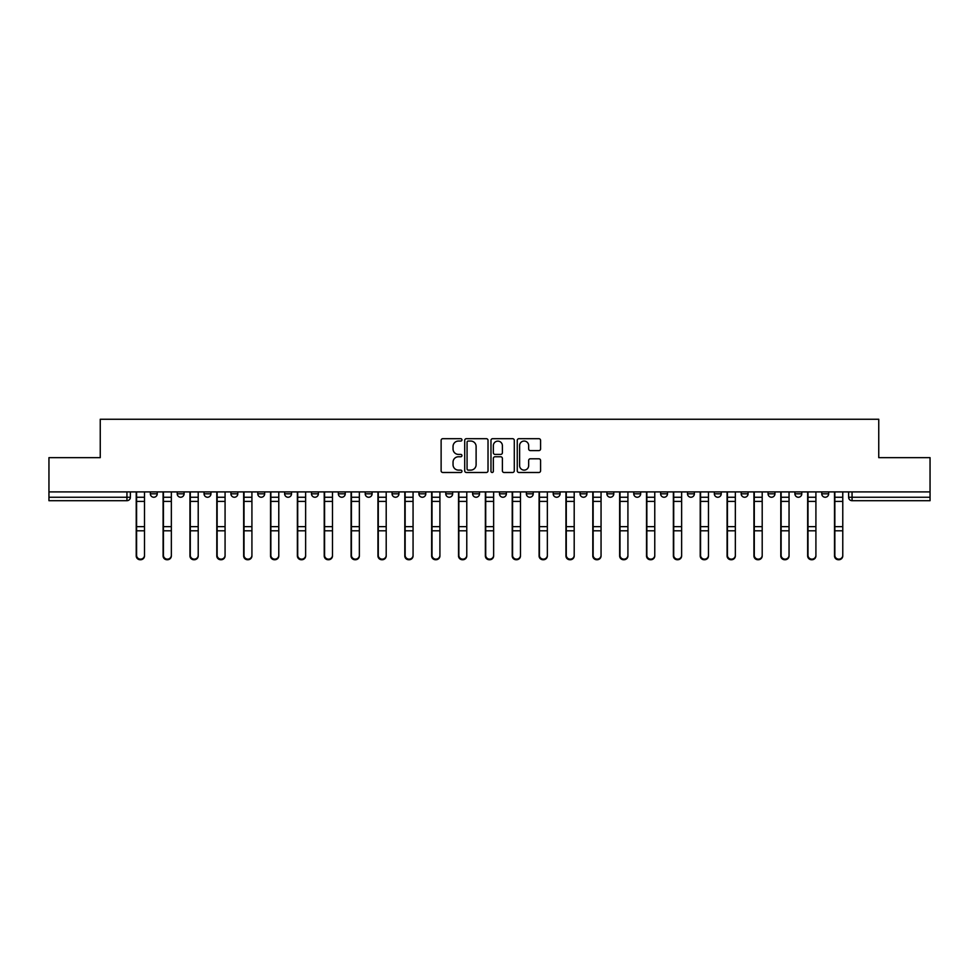 <?xml version="1.0" encoding="UTF-8"?>
<svg xmlns="http://www.w3.org/2000/svg" width="979" height="979" viewBox="0 0 979 979"><rect width="100%" height="100%" fill="white"/><g stroke="black" fill="none" stroke-linecap="round" stroke-linejoin="round"><path stroke-width="1.47" d="M461.953 439.877A1.187 1.187 0 0 0 460.779 438.69L442.814 438.69A1.689 1.689 0 0 0 441.125 440.379L441.125 470.801A1.689 1.689 0 0 0 442.814 472.49L460.779 472.49A1.187 1.187 0 0 0 461.953 471.303A1.187 1.187 0 0 0 460.779 470.116L458.453 470.116A5.409 5.409 0 0 1 453.044 464.707L453.044 462.174A5.409 5.409 0 0 1 458.453 456.765L460.779 456.765A1.187 1.187 0 0 0 461.953 455.59A1.187 1.187 0 0 0 460.779 454.403L458.453 454.403A5.409 5.409 0 0 1 453.044 448.994L453.044 446.461A5.409 5.409 0 0 1 458.453 441.052L460.779 441.052A1.187 1.187 0 0 0 461.953 439.877M821.76 493.808L821.76 491.911L821.76 493.808A3.439 3.439 0 0 0 825.211 497.246A3.439 3.439 0 0 1 821.76 493.808L828.65 493.808A3.439 3.439 0 0 1 825.211 497.246A3.439 3.439 0 0 0 828.65 493.808L828.65 491.911M794.911 491.911L794.911 493.808L801.789 493.808A3.439 3.439 0 0 1 798.35 497.246A3.439 3.439 0 0 1 794.911 493.808L794.911 491.911M687.478 493.808L687.478 491.911L687.478 493.808A3.439 3.439 0 0 0 690.929 497.246A3.439 3.439 0 0 1 687.478 493.808L694.368 493.808A3.439 3.439 0 0 1 690.929 497.246A3.439 3.439 0 0 0 694.368 493.808L694.368 491.911L694.368 493.808M445.775 491.911L445.775 493.808L452.653 493.808A3.439 3.439 0 0 1 449.214 497.246A3.439 3.439 0 0 1 445.775 493.808L445.775 491.911M365.204 491.911L365.204 493.808L372.093 493.808A3.439 3.439 0 0 1 368.642 497.246A3.439 3.439 0 0 1 365.204 493.808L365.204 491.911M311.493 491.911L311.493 493.808L318.371 493.808A3.439 3.439 0 0 1 314.932 497.246A3.439 3.439 0 0 1 311.493 493.808L311.493 491.911M284.632 491.911L284.632 493.808L291.522 493.808A3.439 3.439 0 0 1 288.071 497.246A3.439 3.439 0 0 1 284.632 493.808L284.632 491.911M230.922 491.911L230.922 493.808L237.811 493.808A3.439 3.439 0 0 1 234.36 497.246A3.439 3.439 0 0 1 230.922 493.808L230.922 491.911M538.891 450.597A1.689 1.689 0 0 0 540.579 448.908L540.579 440.379A1.689 1.689 0 0 0 538.891 438.69L518.943 438.69A1.689 1.689 0 0 0 517.255 440.379L517.255 470.801A1.689 1.689 0 0 0 518.943 472.49L538.891 472.49A1.689 1.689 0 0 0 540.579 470.801L540.579 460.485A1.689 1.689 0 0 0 538.891 458.796L530.349 458.796A1.689 1.689 0 0 0 528.66 460.485L528.66 465.6A4.516 4.516 0 0 1 524.144 470.116A4.516 4.516 0 0 1 519.616 465.6L519.616 445.58A4.516 4.516 0 0 1 524.144 441.052A4.516 4.516 0 0 1 528.66 445.58L528.66 448.908A1.689 1.689 0 0 0 530.349 450.597L538.891 450.597M48.95 491.911L48.95 457.658L100.25 457.658L100.25 419.257L878.75 419.257L878.75 457.658L930.05 457.658L930.05 491.911L48.95 491.911L48.95 497.246L130.378 497.246L130.378 491.911L130.378 497.246A3.439 3.439 0 0 1 126.94 500.697L48.95 500.697L48.95 497.246M488.019 440.379A1.689 1.689 0 0 0 486.33 438.69L466.396 438.69A1.689 1.689 0 0 0 464.707 440.379L464.707 470.801A1.689 1.689 0 0 0 466.396 472.49L486.33 472.49A1.689 1.689 0 0 0 488.019 470.801L488.019 440.379M492.67 438.69L512.604 438.69A1.689 1.689 0 0 1 514.293 440.379L514.293 470.801A1.689 1.689 0 0 1 512.604 472.49L504.075 472.49A1.689 1.689 0 0 1 502.386 470.801L502.386 458.453A1.689 1.689 0 0 0 500.697 456.765L495.031 456.765A1.689 1.689 0 0 0 493.343 458.453L493.343 471.303A1.187 1.187 0 0 1 492.156 472.49A1.187 1.187 0 0 1 490.981 471.303L490.981 440.379A1.689 1.689 0 0 1 492.67 438.69M848.622 491.911L848.622 497.246L930.05 497.246L930.05 500.697L852.06 500.697A3.439 3.439 0 0 1 848.622 497.246L848.622 491.911M930.05 491.911L930.05 497.246M801.789 491.911L801.789 493.808L801.789 491.911M768.05 491.911L768.05 493.808L774.94 493.808L774.94 491.911L774.94 493.808A3.439 3.439 0 0 1 771.489 497.246A3.439 3.439 0 0 1 768.05 493.808A3.439 3.439 0 0 0 771.489 497.246M748.078 491.911L748.078 493.808A3.439 3.439 0 0 1 744.64 497.246A3.439 3.439 0 0 1 741.189 493.808L748.078 493.808M741.189 491.911L741.189 493.808M714.34 491.911L714.34 493.808L721.229 493.808L721.229 491.911L721.229 493.808A3.439 3.439 0 0 1 717.778 497.246A3.439 3.439 0 0 1 714.34 493.808A3.439 3.439 0 0 0 717.778 497.246M660.629 491.911L660.629 493.808L667.507 493.808L667.507 491.911L667.507 493.808A3.439 3.439 0 0 1 664.068 497.246A3.439 3.439 0 0 1 660.629 493.808A3.439 3.439 0 0 0 664.068 497.246M640.658 493.808L640.658 491.911L640.658 493.808A3.439 3.439 0 0 1 637.207 497.246A3.439 3.439 0 0 1 633.768 493.808L640.658 493.808A3.439 3.439 0 0 1 637.207 497.246M633.768 491.911L633.768 493.808M613.796 491.911L613.796 493.808A3.439 3.439 0 0 1 610.358 497.246A3.439 3.439 0 0 1 606.907 493.808L613.796 493.808A3.439 3.439 0 0 1 610.358 497.246M606.907 491.911L606.907 493.808M586.935 491.911L586.935 493.808A3.439 3.439 0 0 1 583.496 497.246A3.439 3.439 0 0 1 580.058 493.808L586.935 493.808M580.058 491.911L580.058 493.808M560.086 491.911L560.086 493.808A3.439 3.439 0 0 1 556.647 497.246A3.439 3.439 0 0 1 553.196 493.808L560.086 493.808M553.196 491.911L553.196 493.808M533.225 491.911L533.225 493.808A3.439 3.439 0 0 1 529.786 497.246A3.439 3.439 0 0 1 526.347 493.808L533.225 493.808M526.347 491.911L526.347 493.808M506.376 491.911L506.376 493.808A3.439 3.439 0 0 1 502.925 497.246A3.439 3.439 0 0 1 499.486 493.808A3.439 3.439 0 0 0 502.925 497.246M499.486 491.911L499.486 493.808L506.376 493.808M479.514 491.911L479.514 493.808A3.439 3.439 0 0 1 476.075 497.246A3.439 3.439 0 0 1 472.624 493.808A3.439 3.439 0 0 0 476.075 497.246M472.624 491.911L472.624 493.808L479.514 493.808M452.653 491.911L452.653 493.808A3.439 3.439 0 0 1 449.214 497.246M425.804 491.911L425.804 493.808A3.439 3.439 0 0 1 422.353 497.246A3.439 3.439 0 0 1 418.914 493.808L425.804 493.808M418.914 491.911L418.914 493.808M398.942 491.911L398.942 493.808A3.439 3.439 0 0 1 395.504 497.246A3.439 3.439 0 0 1 392.065 493.808L398.942 493.808L398.942 491.911M392.065 491.911L392.065 493.808M372.093 491.911L372.093 493.808M345.232 491.911L345.232 493.808A3.439 3.439 0 0 1 341.793 497.246A3.439 3.439 0 0 1 338.342 493.808L345.232 493.808L345.232 491.911M338.342 491.911L338.342 493.808M318.371 491.911L318.371 493.808L318.371 491.911M291.522 493.808L291.522 491.911L291.522 493.808A3.439 3.439 0 0 1 288.071 497.246M264.66 491.911L264.66 493.808A3.439 3.439 0 0 1 261.222 497.246A3.439 3.439 0 0 1 257.771 493.808A3.439 3.439 0 0 0 261.222 497.246A3.439 3.439 0 0 0 264.66 493.808L264.66 491.911M257.771 491.911L257.771 493.808L264.66 493.808M237.811 491.911L237.811 493.808M210.95 491.911L210.95 493.808A3.439 3.439 0 0 1 207.511 497.246A3.439 3.439 0 0 1 204.06 493.808A3.439 3.439 0 0 0 207.511 497.246A3.439 3.439 0 0 0 210.95 493.808L204.06 493.808L204.06 491.911M177.211 491.911L177.211 493.808L184.089 493.808L184.089 491.911L184.089 493.808A3.439 3.439 0 0 1 180.65 497.246A3.439 3.439 0 0 1 177.211 493.808A3.439 3.439 0 0 0 180.65 497.246M150.35 491.911L150.35 493.808L157.24 493.808L157.24 491.911L157.24 493.808A3.439 3.439 0 0 1 153.789 497.246A3.439 3.439 0 0 1 150.35 493.808A3.439 3.439 0 0 0 153.789 497.246M468.256 441.052A1.187 1.187 0 0 0 467.069 442.239L467.069 468.941A1.187 1.187 0 0 0 468.256 470.116L470.703 470.116A5.409 5.409 0 0 0 476.112 464.707L476.112 446.461A5.409 5.409 0 0 0 470.703 441.052L468.256 441.052M502.386 445.653A4.516 4.516 0 0 0 497.87 441.137A4.516 4.516 0 0 0 493.343 445.653L493.343 452.714A1.689 1.689 0 0 0 495.031 454.403L500.697 454.403A1.689 1.689 0 0 0 502.386 452.714L502.386 445.653M136.228 491.911L136.228 555.925A3.965 3.818 180 0 0 140.364 559.743M144.5 555.326L144.5 555.925A3.965 3.818 180 0 1 140.535 559.743A3.965 3.818 180 0 1 136.583 555.925L136.583 555.326A3.965 3.818 0 0 0 140.535 559.144A3.965 3.818 0 0 0 144.5 555.326L144.5 530.802L136.583 530.802L136.583 555.326M136.583 491.911L136.583 530.802M144.5 491.911L144.5 530.802M163.089 491.911L163.089 555.925A3.965 3.818 180 0 0 167.225 559.743M189.95 491.911L189.95 555.925A3.965 3.818 180 0 0 194.075 559.743M171.349 555.326L171.349 555.925A3.965 3.818 180 0 1 167.397 559.743A3.965 3.818 180 0 1 163.432 555.925L163.432 555.326A3.965 3.818 0 0 0 167.397 559.144A3.965 3.818 0 0 0 171.349 555.326L171.349 530.802L163.432 530.802L163.432 555.326M163.432 491.911L163.432 530.802M171.349 491.911L171.349 530.802M198.211 555.326L198.211 555.925A3.965 3.818 180 0 1 194.246 559.743A3.965 3.818 180 0 1 190.293 555.925L190.293 555.326A3.965 3.818 0 0 0 194.246 559.144A3.965 3.818 0 0 0 198.211 555.326L198.211 530.802L190.293 530.802L190.293 555.326M190.293 491.911L190.293 530.802M198.211 491.911L198.211 530.802M216.8 491.911L216.8 555.925A3.965 3.818 180 0 0 220.936 559.743M243.661 491.911L243.661 555.925A3.965 3.818 180 0 0 247.797 559.743M270.522 491.911L270.522 555.925A3.965 3.818 180 0 0 274.646 559.743M225.072 555.326L225.072 555.925A3.965 3.818 180 0 1 221.107 559.743A3.965 3.818 180 0 1 217.142 555.925L217.142 555.326A3.965 3.818 0 0 0 221.107 559.144A3.965 3.818 0 0 0 225.072 555.326L225.072 530.802L217.142 530.802L217.142 555.326M217.142 491.911L217.142 530.802M225.072 491.911L225.072 530.802M251.921 555.326L251.921 555.925A3.965 3.818 180 0 1 247.968 559.743A3.965 3.818 180 0 1 244.004 555.925L244.004 555.326A3.965 3.818 0 0 0 247.968 559.144A3.965 3.818 0 0 0 251.921 555.326L251.921 530.802L244.004 530.802L244.004 555.326M244.004 491.911L244.004 530.802M251.921 491.911L251.921 530.802M278.782 555.326L278.782 555.925A3.965 3.818 180 0 1 274.818 559.743A3.965 3.818 180 0 1 270.865 555.925L270.865 555.326A3.965 3.818 0 0 0 274.818 559.144A3.965 3.818 0 0 0 278.782 555.326L278.782 530.802L270.865 530.802L270.865 555.326M270.865 491.911L270.865 530.802M278.782 491.911L278.782 530.802M297.371 491.911L297.371 555.925A3.965 3.818 180 0 0 301.508 559.743M305.632 555.326L305.632 555.925A3.965 3.818 180 0 1 301.679 559.743A3.965 3.818 180 0 1 297.714 555.925L297.714 555.326A3.965 3.818 0 0 0 301.679 559.144A3.965 3.818 0 0 0 305.632 555.326L305.632 530.802L297.714 530.802L297.714 555.326M297.714 491.911L297.714 530.802M305.632 491.911L305.632 530.802M324.233 491.911L324.233 555.925A3.965 3.818 180 0 0 328.357 559.743M332.493 555.326L332.493 555.925A3.965 3.818 180 0 1 328.528 559.743A3.965 3.818 180 0 1 324.575 555.925L324.575 555.326A3.965 3.818 0 0 0 328.528 559.144A3.965 3.818 0 0 0 332.493 555.326L332.493 530.802L324.575 530.802L324.575 555.326M324.575 491.911L324.575 530.802M332.493 491.911L332.493 530.802M351.082 491.911L351.082 555.925A3.965 3.818 180 0 0 355.218 559.743M359.354 555.326L359.354 555.925A3.965 3.818 180 0 1 355.389 559.743A3.965 3.818 180 0 1 351.424 555.925L351.424 555.326A3.965 3.818 0 0 0 355.389 559.144A3.965 3.818 0 0 0 359.354 555.326L359.354 530.802L351.424 530.802L351.424 555.326M351.424 491.911L351.424 530.802M359.354 491.911L359.354 530.802M377.943 491.911L377.943 555.925A3.965 3.818 180 0 0 382.079 559.743M386.203 555.326L386.203 555.925A3.965 3.818 180 0 1 382.251 559.743A3.965 3.818 180 0 1 378.286 555.925L378.286 555.326A3.965 3.818 0 0 0 382.251 559.144A3.965 3.818 0 0 0 386.203 555.326L386.203 530.802L378.286 530.802L378.286 555.326M378.286 491.911L378.286 530.802M386.203 491.911L386.203 530.802M404.804 491.911L404.804 555.925A3.965 3.818 180 0 0 408.928 559.743M413.065 555.326L413.065 555.925A3.965 3.818 180 0 1 409.1 559.743A3.965 3.818 180 0 1 405.147 555.925L405.147 555.326A3.965 3.818 0 0 0 409.1 559.144A3.965 3.818 0 0 0 413.065 555.326L413.065 530.802L405.147 530.802L405.147 555.326M405.147 491.911L405.147 530.802M413.065 491.911L413.065 530.802M431.653 491.911L431.653 555.925A3.965 3.818 180 0 0 435.79 559.743M439.914 555.326L439.914 555.925A3.965 3.818 180 0 1 435.961 559.743A3.965 3.818 180 0 1 431.996 555.925L431.996 555.326A3.965 3.818 0 0 0 435.961 559.144A3.965 3.818 0 0 0 439.914 555.326L439.914 530.802L431.996 530.802L431.996 555.326M431.996 491.911L431.996 530.802M439.914 491.911L439.914 530.802M458.515 491.911L458.515 555.925A3.965 3.818 180 0 0 462.639 559.743M466.775 555.326L466.775 555.925A3.965 3.818 180 0 1 462.81 559.743A3.965 3.818 180 0 1 458.857 555.925L458.857 555.326A3.965 3.818 0 0 0 462.81 559.144A3.965 3.818 0 0 0 466.775 555.326L466.775 530.802L458.857 530.802L458.857 555.326M458.857 491.911L458.857 530.802M466.775 491.911L466.775 530.802M485.364 491.911L485.364 555.925A3.965 3.818 180 0 0 489.5 559.743M493.636 555.326L493.636 555.925A3.965 3.818 180 0 1 489.671 559.743A3.965 3.818 180 0 1 485.719 555.925L485.719 555.326A3.965 3.818 0 0 0 489.671 559.144A3.965 3.818 0 0 0 493.636 555.326L493.636 530.802L485.719 530.802L485.719 555.326M485.719 491.911L485.719 530.802M493.636 491.911L493.636 530.802M512.225 491.911L512.225 555.925A3.965 3.818 180 0 0 516.361 559.743M520.485 555.326L520.485 555.925A3.965 3.818 180 0 1 516.533 559.743A3.965 3.818 180 0 1 512.568 555.925L512.568 555.326A3.965 3.818 0 0 0 516.533 559.144A3.965 3.818 0 0 0 520.485 555.326L520.485 530.802L512.568 530.802L512.568 555.326M512.568 491.911L512.568 530.802M520.485 491.911L520.485 530.802M539.086 491.911L539.086 555.925A3.965 3.818 180 0 0 543.21 559.743M547.347 555.326L547.347 555.925A3.965 3.818 180 0 1 543.382 559.743A3.965 3.818 180 0 1 539.429 555.925L539.429 555.326A3.965 3.818 0 0 0 543.382 559.144A3.965 3.818 0 0 0 547.347 555.326L547.347 530.802L539.429 530.802L539.429 555.326M539.429 491.911L539.429 530.802M547.347 491.911L547.347 530.802M565.935 491.911L565.935 555.925A3.965 3.818 180 0 0 570.072 559.743M574.196 555.326L574.196 555.925A3.965 3.818 180 0 1 570.243 559.743A3.965 3.818 180 0 1 566.278 555.925L566.278 555.326A3.965 3.818 0 0 0 570.243 559.144A3.965 3.818 0 0 0 574.196 555.326L574.196 530.802L566.278 530.802L566.278 555.326M566.278 491.911L566.278 530.802M574.196 491.911L574.196 530.802M592.797 491.911L592.797 555.925A3.965 3.818 180 0 0 596.921 559.743M601.057 555.326L601.057 555.925A3.965 3.818 180 0 1 597.092 559.743A3.965 3.818 180 0 1 593.139 555.925L593.139 555.326A3.965 3.818 0 0 0 597.092 559.144A3.965 3.818 0 0 0 601.057 555.326L601.057 530.802L593.139 530.802L593.139 555.326M593.139 491.911L593.139 530.802M601.057 491.911L601.057 530.802M619.646 491.911L619.646 555.925A3.965 3.818 180 0 0 623.782 559.743M627.918 555.326L627.918 555.925A3.965 3.818 180 0 1 623.953 559.743A3.965 3.818 180 0 1 620.001 555.925L620.001 555.326A3.965 3.818 0 0 0 623.953 559.144A3.965 3.818 0 0 0 627.918 555.326L627.918 530.802L620.001 530.802L620.001 555.326M620.001 491.911L620.001 530.802M627.918 491.911L627.918 530.802M646.507 491.911L646.507 555.925A3.965 3.818 180 0 0 650.643 559.743M654.767 555.326L654.767 555.925A3.965 3.818 180 0 1 650.815 559.743A3.965 3.818 180 0 1 646.85 555.925L646.85 555.326A3.965 3.818 0 0 0 650.815 559.144A3.965 3.818 0 0 0 654.767 555.326L654.767 530.802L646.85 530.802L646.85 555.326M646.85 491.911L646.85 530.802M654.767 491.911L654.767 530.802M673.368 491.911L673.368 555.925A3.965 3.818 180 0 0 677.492 559.743M681.629 555.326L681.629 555.925A3.965 3.818 180 0 1 677.664 559.743A3.965 3.818 180 0 1 673.711 555.925L673.711 555.326A3.965 3.818 0 0 0 677.664 559.144A3.965 3.818 0 0 0 681.629 555.326L681.629 530.802L673.711 530.802L673.711 555.326M673.711 491.911L673.711 530.802M681.629 491.911L681.629 530.802M700.218 491.911L700.218 555.925A3.965 3.818 180 0 0 704.354 559.743M708.478 555.326L708.478 555.925A3.965 3.818 180 0 1 704.525 559.743A3.965 3.818 180 0 1 700.56 555.925L700.56 555.326A3.965 3.818 0 0 0 704.525 559.144A3.965 3.818 0 0 0 708.478 555.326L708.478 530.802L700.56 530.802L700.56 555.326M700.56 491.911L700.56 530.802M708.478 491.911L708.478 530.802M727.079 491.911L727.079 555.925A3.965 3.818 180 0 0 731.203 559.743M735.339 555.326L735.339 555.925A3.965 3.818 180 0 1 731.386 559.743A3.965 3.818 180 0 1 727.421 555.925L727.421 555.326A3.965 3.818 0 0 0 731.386 559.144A3.965 3.818 0 0 0 735.339 555.326L735.339 530.802L727.421 530.802L727.421 555.326M727.421 491.911L727.421 530.802M735.339 491.911L735.339 530.802M753.928 491.911L753.928 555.925A3.965 3.818 180 0 0 758.064 559.743M762.2 555.326L762.2 555.925A3.965 3.818 180 0 1 758.236 559.743A3.965 3.818 180 0 1 754.283 555.925L754.283 555.326A3.965 3.818 0 0 0 758.236 559.144A3.965 3.818 0 0 0 762.2 555.326L762.2 530.802L754.283 530.802L754.283 555.326M754.283 491.911L754.283 530.802M762.2 491.911L762.2 530.802M780.789 491.911L780.789 555.925A3.965 3.818 180 0 0 784.925 559.743M789.05 555.326L789.05 555.925A3.965 3.818 180 0 1 785.097 559.743A3.965 3.818 180 0 1 781.132 555.925L781.132 555.326A3.965 3.818 0 0 0 785.097 559.144A3.965 3.818 0 0 0 789.05 555.326L789.05 530.802L781.132 530.802L781.132 555.326M781.132 491.911L781.132 530.802M789.05 491.911L789.05 530.802M807.651 491.911L807.651 555.925A3.965 3.818 180 0 0 811.775 559.743M815.911 555.326L815.911 555.925A3.965 3.818 180 0 1 811.946 559.743A3.965 3.818 180 0 1 807.993 555.925L807.993 555.326A3.965 3.818 0 0 0 811.946 559.144A3.965 3.818 0 0 0 815.911 555.326L815.911 530.802L807.993 530.802L807.993 555.326M807.993 491.911L807.993 530.802M815.911 491.911L815.911 530.802M834.5 491.911L834.5 555.925A3.965 3.818 180 0 0 838.636 559.743M842.772 555.326L842.772 555.925A3.965 3.818 180 0 1 838.807 559.743A3.965 3.818 180 0 1 834.842 555.925L834.842 555.326A3.965 3.818 0 0 0 838.807 559.144A3.965 3.818 0 0 0 842.772 555.326L842.772 530.802L834.842 530.802L834.842 555.326M834.842 491.911L834.842 530.802M842.772 491.911L842.772 530.802M126.94 491.911L126.94 500.697M852.06 491.911L852.06 500.697M136.228 497.246L144.5 497.246M144.5 526.653L136.583 526.653M144.5 501.407L136.583 501.407M163.089 497.246L171.349 497.246M189.95 497.246L198.211 497.246M171.349 526.653L163.432 526.653M171.349 501.407L163.432 501.407M198.211 526.653L190.293 526.653M198.211 501.407L190.293 501.407M216.8 497.246L225.072 497.246M243.661 497.246L251.921 497.246M270.522 497.246L278.782 497.246M225.072 526.653L217.142 526.653M225.072 501.407L217.142 501.407M251.921 526.653L244.004 526.653M251.921 501.407L244.004 501.407M278.782 526.653L270.865 526.653M278.782 501.407L270.865 501.407M297.371 497.246L305.632 497.246M305.632 526.653L297.714 526.653M305.632 501.407L297.714 501.407M324.233 497.246L332.493 497.246M332.493 526.653L324.575 526.653M332.493 501.407L324.575 501.407M351.082 497.246L359.354 497.246M359.354 526.653L351.424 526.653M359.354 501.407L351.424 501.407M377.943 497.246L386.203 497.246M386.203 526.653L378.286 526.653M386.203 501.407L378.286 501.407M404.804 497.246L413.065 497.246M413.065 526.653L405.147 526.653M413.065 501.407L405.147 501.407M431.653 497.246L439.914 497.246M439.914 526.653L431.996 526.653M439.914 501.407L431.996 501.407M458.515 497.246L466.775 497.246M466.775 526.653L458.857 526.653M466.775 501.407L458.857 501.407M485.364 497.246L493.636 497.246M493.636 526.653L485.719 526.653M493.636 501.407L485.719 501.407M512.225 497.246L520.485 497.246M520.485 526.653L512.568 526.653M520.485 501.407L512.568 501.407M539.086 497.246L547.347 497.246M547.347 526.653L539.429 526.653M547.347 501.407L539.429 501.407M565.935 497.246L574.196 497.246M574.196 526.653L566.278 526.653M574.196 501.407L566.278 501.407M592.797 497.246L601.057 497.246M601.057 526.653L593.139 526.653M601.057 501.407L593.139 501.407M619.646 497.246L627.918 497.246M627.918 526.653L620.001 526.653M627.918 501.407L620.001 501.407M646.507 497.246L654.767 497.246M654.767 526.653L646.85 526.653M654.767 501.407L646.85 501.407M673.368 497.246L681.629 497.246M681.629 526.653L673.711 526.653M681.629 501.407L673.711 501.407M700.218 497.246L708.478 497.246M708.478 526.653L700.56 526.653M708.478 501.407L700.56 501.407M727.079 497.246L735.339 497.246M735.339 526.653L727.421 526.653M735.339 501.407L727.421 501.407M753.928 497.246L762.2 497.246M762.2 526.653L754.283 526.653M762.2 501.407L754.283 501.407M780.789 497.246L789.05 497.246M789.05 526.653L781.132 526.653M789.05 501.407L781.132 501.407M807.651 497.246L815.911 497.246M815.911 526.653L807.993 526.653M815.911 501.407L807.993 501.407M834.5 497.246L842.772 497.246M842.772 526.653L834.842 526.653M842.772 501.407L834.842 501.407"/></g></svg>
